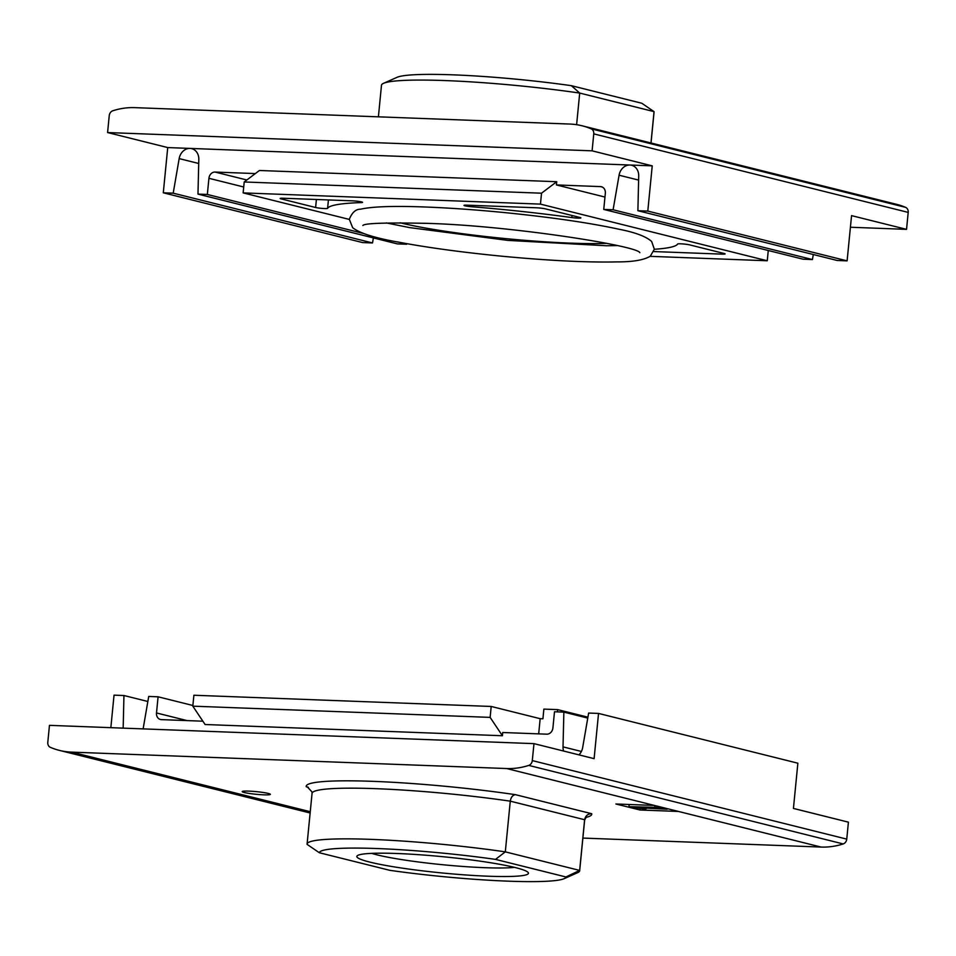 <?xml version="1.0" encoding="UTF-8"?>
<svg xmlns="http://www.w3.org/2000/svg" width="956" height="956" viewBox="0 0 956 956"><rect width="100%" height="100%" fill="white"/><g stroke="black" fill="none" stroke-linecap="round" stroke-linejoin="round"><path stroke-width="1.43" d="M192.813 706.161L490.129 717.382L502.414 735.738L205.098 724.517L192.813 706.161L193.889 695.239L491.205 706.46L540.164 718.685L542.924 718.793L543.868 709.101L557.635 709.627L557.42 711.873M268.218 793.42A14.137 1.338 5.6 0 1 270.345 794.317A14.137 1.338 5.6 0 1 256.148 794.293A14.137 1.338 5.6 0 1 242.215 791.556A14.137 1.338 5.6 0 1 252.635 791.329A14.137 1.338 5.6 0 1 268.218 793.42M678.485 811.453L639.946 809.995L615.891 803.996L654.43 805.442L821.108 847.064L582.873 838.077M533.974 743.637L532.301 760.594A5.222 4.386 104 0 1 528.752 765.409A84.773 71.174 104 0 1 506.656 768.54L71.7 752.133A84.773 71.174 104 0 1 59.403 750.388A84.773 71.174 104 0 1 50.381 747.353A5.222 4.386 104 0 1 47.8 742.31L49.461 725.353L533.974 743.637L594.106 758.658L598.54 713.427L588.633 713.057L582.658 747.616A11.675 9.799 104 0 1 578.93 754.87M565.952 876.975A123.898 11.687 5.6 0 1 564.1 878.683A123.898 11.687 5.6 0 1 389.773 870.318L319.34 852.74A123.898 11.687 5.6 0 1 495.519 859.384L565.952 876.975L579.659 870.414A136.947 12.918 5.6 0 1 579.671 870.761A136.947 12.918 5.6 0 1 577.615 872.685L564.1 878.683M515.439 867.606A86.207 8.126 5.6 0 1 528.13 872.458A86.207 8.126 5.6 0 1 441.851 872.947A86.207 8.126 5.6 0 1 357.305 855.716A86.207 8.126 5.6 0 1 423.341 855.023A86.207 8.126 5.6 0 1 515.439 867.606M319.34 852.74L307.103 844.375A136.947 12.918 5.6 0 1 307.091 844.029A136.947 12.918 5.6 0 1 505.306 851.856L495.519 859.384M579.671 870.761L584.642 820.069A136.947 12.918 5.6 0 0 584.618 819.722L579.659 870.414L505.306 851.856L510.277 801.164C510.982 797.185 512.715 795.022 515.475 794.675A143.46 13.527 5.6 0 0 306.255 786.776L307.366 786.955L312.003 791.915L312.062 793.337A136.947 12.918 5.6 0 1 510.277 801.164L584.618 819.722C585.454 815.791 587.809 813.783 591.704 813.711L515.475 794.675M540.164 718.685L538.682 733.861M490.129 717.382L491.205 706.46M502.414 735.738L502.725 732.511L546.772 734.172A6.525 5.473 104 0 0 552.915 727.922L554.492 711.766L563.861 712.112L563.024 746.875A11.675 9.799 104 0 0 563.61 751.034M110.848 727.671L114.039 695.143L123.945 695.514L123.169 728.137M147.857 701.489L123.945 695.514M143.125 728.89L148.718 696.446L158.087 696.805L156.497 712.961A6.525 5.473 104 0 0 160.429 719.498A6.525 5.473 104 0 0 161.373 719.629L202.875 721.194M192.885 705.492L158.087 696.805M587.761 718.087L563.861 712.112M821.108 847.064A84.773 71.174 104 0 0 843.192 843.933A5.222 4.386 104 0 0 846.753 839.117L848.414 822.16L793.432 808.429L797.866 763.199L598.54 713.427M587.916 717.179L557.635 709.627M514.495 867.367A78.631 7.421 5.6 0 1 442.664 864.726A78.631 7.421 5.6 0 1 371.681 853.361M640.102 808.453L639.946 809.995M629.156 804.653L628.379 804.462M645.037 809.039L628.952 806.673L660.273 807.485L667.145 809.206L640.173 807.82L646.495 808.573L645.037 809.039M654.932 805.573L654.764 807.282M629.168 804.498L628.952 806.673M198.705 163.488L179.166 158.6L173.203 193.172L163.297 192.801L167.73 147.571L107.586 132.549L109.247 115.592A5.222 4.386 104 0 1 112.808 110.777A84.773 71.174 104 0 1 134.892 107.646L569.848 124.053A84.773 71.174 104 0 1 582.156 125.798A84.773 71.174 104 0 1 591.167 128.833A5.222 4.386 104 0 1 593.76 133.876L592.099 150.833L652.231 165.854L647.798 211.085L637.891 210.714L638.716 175.952A11.675 9.799 104 0 0 631.629 165.257A11.675 9.799 104 0 0 629.932 165.018L652.231 165.854M651.024 143.006L654.071 111.972A136.947 12.918 -174.4 0 0 654.047 111.625L641.811 103.26L571.389 85.682A123.898 11.687 -174.4 0 0 397.063 77.317L383.547 83.315A136.947 12.918 -174.4 0 0 381.492 85.239L378.397 116.835M571.389 85.682L579.706 93.067A136.947 12.918 -174.4 0 0 383.547 83.315M650.976 142.994L654.047 111.625L579.706 93.067L576.611 124.698M400.146 222.772A123.898 11.687 -174.4 0 0 400.6 222.879A123.898 11.687 -174.4 0 0 606.905 243.35M545.41 208.862A6.525 0.609 -174.4 0 0 536.471 207.787L467.054 205.17A6.525 0.609 -174.4 0 0 464.007 205.397A6.525 0.609 -174.4 0 0 471.643 206.747A176.071 16.611 -174.4 0 1 571.819 217.574A6.525 0.609 -174.4 0 0 580.878 217.896A6.525 0.609 -174.4 0 0 579.886 217.466L545.41 208.862M541.526 193.196L244.21 181.975L259.423 170.491L556.739 181.712L541.526 193.196L540.451 204.118L243.147 192.897L349.31 219.414M540.451 204.118L767.262 260.761L650.128 256.339M653.808 251.559L722.043 254.129A6.525 0.609 -174.4 0 0 725.102 253.914A6.525 0.609 -174.4 0 0 724.11 253.483L689.646 244.879A6.525 0.609 -174.4 0 0 682.5 243.911A6.525 0.609 -174.4 0 0 677.649 244.007A176.071 16.611 -174.4 0 1 654.346 249.277M361.296 202.588A176.071 16.611 -174.4 0 0 327.597 208.36A6.525 0.609 -174.4 0 1 322.758 208.456A6.525 0.609 -174.4 0 1 315.611 207.5L281.136 198.884A6.525 0.609 -174.4 0 1 280.156 198.454A6.525 0.609 -174.4 0 1 283.203 198.239L352.621 200.856A6.525 0.609 -174.4 0 1 359.229 201.477A6.525 0.609 -174.4 0 1 362.551 202.349A6.525 0.609 -174.4 0 1 361.296 202.588L361.368 201.871M255.336 173.574L215.064 172.056A6.525 5.473 104 0 0 208.922 178.306L207.344 194.462L197.976 194.104L198.812 159.341A11.675 9.799 104 0 0 191.714 148.658A11.675 9.799 104 0 0 190.029 148.419L629.932 165.018A11.675 9.799 104 0 0 619.082 175.211L613.107 209.77L603.75 209.424L605.339 193.267A6.525 5.473 104 0 0 601.408 186.731A6.525 5.473 104 0 0 600.464 186.599L556.416 184.938L604.969 197.056M582.156 125.798L896.597 204.333A84.773 71.174 104 0 1 905.619 207.356A5.222 4.386 104 0 1 908.2 212.399L906.539 229.356L851.557 215.626L847.112 260.857L647.798 211.085M847.112 260.857L837.205 260.486L637.891 210.714M813.305 254.511L812.433 259.554L613.107 209.77M812.433 259.554L803.076 259.196L603.75 209.424M406.718 243.649L397.182 241.868M363.208 233.384L207.344 194.462M406.659 244.234L397.302 243.888L197.976 194.104M179.166 158.6A11.675 9.799 104 0 1 190.029 148.419L167.73 147.571M373.39 237.913L372.517 242.944L173.203 193.172M372.517 242.944L362.611 242.573L163.297 192.801M906.539 229.356L850.41 227.241M107.586 132.549L592.099 150.833M556.739 181.712L556.416 184.938M244.21 181.975L243.147 192.897M767.262 260.761L768.265 250.508M308.382 787.314L306.255 786.776M591.704 813.711A143.46 13.527 5.6 0 1 585.658 817.452M654.43 805.442L506.656 768.54M310.258 811.704L71.7 752.133M187.089 720.597L156.497 712.961M581.403 751.464L563.024 746.875M846.753 839.117L532.301 760.594M843.192 843.933L528.752 765.409M246.839 179.991L215.064 172.056M908.2 212.399L593.76 133.876M638.62 180.087L619.082 175.211M602.304 187.065L600.464 186.599M243.72 186.994L208.922 178.306M905.619 207.356L591.167 128.833M722.162 252.993L722.043 254.129M328.422 199.935L327.597 208.36M316.4 199.481L315.611 207.5M281.207 198.227L281.136 198.884M471.774 205.349L471.643 206.747M572.023 215.506L571.819 217.574M307.091 844.029L312.062 793.337M586.47 816.699L584.642 820.069M310.126 812.994L59.403 750.388M639.851 252.683C637.664 245.716 507.409 225.246 425.062 223.31C384.766 222.557 364.033 223.286 362.874 225.532M386.355 222.939L409.646 227.612L507.851 240.398L606.403 245.752L617.313 245.584M425.683 207.022C394.051 205.791 372.35 206.52 360.555 209.197C355.763 209.149 352.023 212.519 349.322 219.306L352.68 227.719C359.85 233.36 375.839 238.295 400.648 242.537C429.423 247.867 463.337 252.444 502.39 256.256C549.27 260.677 587.474 262.553 617.014 261.896C632.8 261.956 643.902 260.056 650.307 256.196L654.346 249.217L651.669 241.498C645.993 236.419 635.023 232.32 618.747 229.189C589.314 222.808 551.158 217.263 504.278 212.555C476.004 209.794 449.81 207.954 425.683 207.022"/></g></svg>
